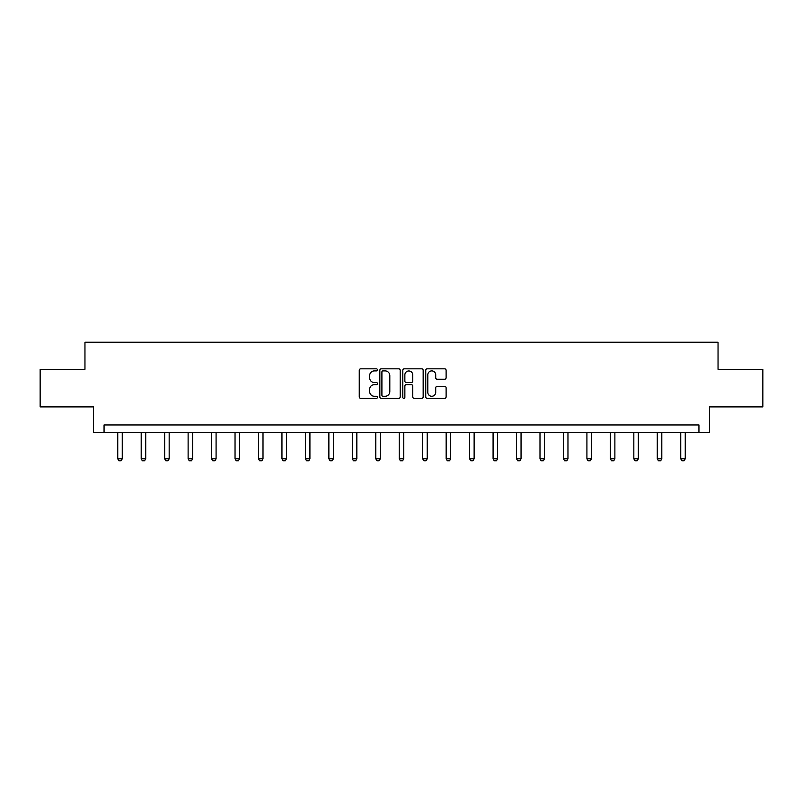 <?xml version="1.0" encoding="UTF-8"?>
<svg xmlns="http://www.w3.org/2000/svg" width="803" height="803" viewBox="0 0 803 803"><rect width="100%" height="100%" fill="white"/><g stroke="black" fill="none" stroke-linecap="round" stroke-linejoin="round"><path stroke-width="1.2" d="M377.44 369.862A1.034 1.034 0 0 0 376.406 368.828L360.728 368.828A1.476 1.476 0 0 0 359.252 370.303L359.252 396.873A1.476 1.476 0 0 0 360.728 398.348L376.406 398.348A1.034 1.034 0 0 0 377.44 397.314A1.034 1.034 0 0 0 376.406 396.28L374.379 396.28A4.728 4.728 0 0 1 369.651 391.563L369.651 389.345A4.728 4.728 0 0 1 374.379 384.627L376.406 384.627A1.034 1.034 0 0 0 377.44 383.593A1.034 1.034 0 0 0 376.406 382.559L374.379 382.559A4.728 4.728 0 0 1 369.651 377.832L369.651 375.623A4.728 4.728 0 0 1 374.379 370.896L376.406 370.896A1.034 1.034 0 0 0 377.44 369.862M444.641 379.237A1.476 1.476 0 0 0 446.117 377.761L446.117 370.303A1.476 1.476 0 0 0 444.641 368.828L427.216 368.828A1.476 1.476 0 0 0 425.741 370.303L425.741 396.873A1.476 1.476 0 0 0 427.216 398.348L444.641 398.348A1.476 1.476 0 0 0 446.117 396.873L446.117 387.869A1.476 1.476 0 0 0 444.641 386.394L437.183 386.394A1.476 1.476 0 0 0 435.708 387.869L435.708 392.336A3.945 3.945 0 0 1 431.763 396.28A3.945 3.945 0 0 1 427.808 392.336L427.808 374.84A3.945 3.945 0 0 1 431.763 370.896A3.945 3.945 0 0 1 435.708 374.84L435.708 377.761A1.476 1.476 0 0 0 437.183 379.237L444.641 379.237M698.941 432.466L709.471 432.466L709.471 406.9L762.85 406.9L762.85 369.31L718.043 369.31L718.043 342.239L84.957 342.239L84.957 369.31L40.15 369.31L40.15 406.9L93.529 406.9L93.529 432.466L698.941 432.466L698.941 424.948L104.059 424.948L104.059 432.466M400.205 370.303A1.476 1.476 0 0 0 398.73 368.828L381.315 368.828A1.476 1.476 0 0 0 379.839 370.303L379.839 396.873A1.476 1.476 0 0 0 381.315 398.348L398.73 398.348A1.476 1.476 0 0 0 400.205 396.873L400.205 370.303M404.27 368.828L421.685 368.828A1.476 1.476 0 0 1 423.161 370.303L423.161 396.873A1.476 1.476 0 0 1 421.685 398.348L414.228 398.348A1.476 1.476 0 0 1 412.752 396.873L412.752 386.102A1.476 1.476 0 0 0 411.277 384.627L406.338 384.627A1.476 1.476 0 0 0 404.863 386.102L404.863 397.314A1.034 1.034 0 0 1 403.829 398.348A1.034 1.034 0 0 1 402.795 397.314L402.795 370.303A1.476 1.476 0 0 1 404.27 368.828M382.941 370.896A1.034 1.034 0 0 0 381.907 371.93L381.907 395.247A1.034 1.034 0 0 0 382.941 396.28L385.079 396.28A4.728 4.728 0 0 0 389.806 391.563L389.806 375.623A4.728 4.728 0 0 0 385.079 370.896L382.941 370.896M412.752 374.921A3.945 3.945 0 0 0 408.807 370.966A3.945 3.945 0 0 0 404.863 374.921L404.863 381.084A1.476 1.476 0 0 0 406.338 382.559L411.277 382.559A1.476 1.476 0 0 0 412.752 381.084L412.752 374.921M117.74 432.466L117.74 458.804L122.257 458.804L122.257 432.466M122.257 458.804L121.123 460.761L118.874 460.761L117.74 458.804M141.198 432.466L141.198 458.804L145.714 458.804L145.714 432.466M145.714 458.804L144.58 460.761L142.332 460.761L141.198 458.804M164.655 432.466L164.655 458.804L169.172 458.804L169.172 432.466M169.172 458.804L168.048 460.761L165.789 460.761L164.655 458.804M188.123 432.466L188.123 458.804L192.63 458.804L192.63 432.466M192.63 458.804L191.505 460.761L189.247 460.761L188.123 458.804M211.58 432.466L211.58 458.804L216.087 458.804L216.087 432.466M216.087 458.804L214.963 460.761L212.705 460.761L211.58 458.804M235.038 432.466L235.038 458.804L239.545 458.804L239.545 432.466M239.545 458.804L238.421 460.761L236.162 460.761L235.038 458.804M258.496 432.466L258.496 458.804L263.003 458.804L263.003 432.466M263.003 458.804L261.878 460.761L259.62 460.761L258.496 458.804M281.953 432.466L281.953 458.804L286.46 458.804L286.46 432.466M286.46 458.804L285.336 460.761L283.078 460.761L281.953 458.804M305.411 432.466L305.411 458.804L309.918 458.804L309.918 432.466M309.918 458.804L308.794 460.761L306.535 460.761L305.411 458.804M328.869 432.466L328.869 458.804L333.375 458.804L333.375 432.466M333.375 458.804L332.251 460.761L329.993 460.761L328.869 458.804M352.326 432.466L352.326 458.804L356.843 458.804L356.843 432.466M356.843 458.804L355.709 460.761L353.45 460.761L352.326 458.804M375.784 432.466L375.784 458.804L380.301 458.804L380.301 432.466M380.301 458.804L379.167 460.761L376.918 460.761L375.784 458.804M399.242 432.466L399.242 458.804L403.758 458.804L403.758 432.466M403.758 458.804L402.624 460.761L400.376 460.761L399.242 458.804M422.699 432.466L422.699 458.804L427.216 458.804L427.216 432.466M427.216 458.804L426.082 460.761L423.833 460.761L422.699 458.804M446.157 432.466L446.157 458.804L450.674 458.804L450.674 432.466M450.674 458.804L449.55 460.761L447.291 460.761L446.157 458.804M469.625 432.466L469.625 458.804L474.131 458.804L474.131 432.466M474.131 458.804L473.007 460.761L470.749 460.761L469.625 458.804M493.082 432.466L493.082 458.804L497.589 458.804L497.589 432.466M497.589 458.804L496.465 460.761L494.206 460.761L493.082 458.804M516.54 432.466L516.54 458.804L521.047 458.804L521.047 432.466M521.047 458.804L519.922 460.761L517.664 460.761L516.54 458.804M539.997 432.466L539.997 458.804L544.504 458.804L544.504 432.466M544.504 458.804L543.38 460.761L541.122 460.761L539.997 458.804M563.455 432.466L563.455 458.804L567.962 458.804L567.962 432.466M567.962 458.804L566.838 460.761L564.579 460.761L563.455 458.804M586.913 432.466L586.913 458.804L591.42 458.804L591.42 432.466M591.42 458.804L590.295 460.761L588.037 460.761L586.913 458.804M610.37 432.466L610.37 458.804L614.877 458.804L614.877 432.466M614.877 458.804L613.753 460.761L611.495 460.761L610.37 458.804M633.828 432.466L633.828 458.804L638.345 458.804L638.345 432.466M638.345 458.804L637.211 460.761L634.952 460.761L633.828 458.804M657.286 432.466L657.286 458.804L661.802 458.804L661.802 432.466M661.802 458.804L660.668 460.761L658.42 460.761L657.286 458.804M680.743 432.466L680.743 458.804L685.26 458.804L685.26 432.466M685.26 458.804L684.126 460.761L681.877 460.761L680.743 458.804"/></g></svg>
